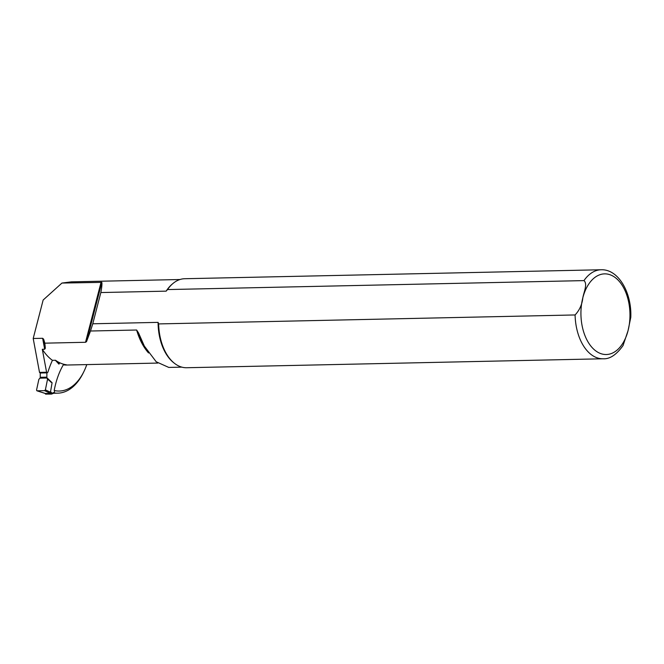 <?xml version="1.0" encoding="UTF-8"?>
<svg xmlns="http://www.w3.org/2000/svg" width="664" height="664" viewBox="0 0 664 664"><rect width="100%" height="100%" fill="white"/><g stroke="black" fill="none" stroke-linecap="round" stroke-linejoin="round"><path stroke-width="1" d="M54.672 390.598A64.69 39.309 88.8 0 0 54.365 392.341L53.742 393.237M45.633 394.084L51.477 394.092L52.041 393.221L54.365 392.341M46.82 377.667L52.082 382.73L47.542 379.202L46.82 377.667A2.78 1.693 88.8 0 0 46.853 377.152L46.895 372.869L40.263 373.01L40.23 377.301A2.78 1.693 -91.2 0 1 40.197 377.808L38.852 379.393L36.553 390.042L36.885 390.781L45.434 393.495L50.414 393.387L44.563 390.648L45.384 389.851L50.746 392.366L50.555 391.71L52.041 393.221M45.434 393.495L44.961 393.345M51.651 393.993L50.414 393.387M47.542 379.202L45.384 389.851M52.082 382.73L50.555 391.71M37.051 390.805L44.563 390.648M55.344 360.262L58.93 364.129L59.793 362.793M50.539 393.354L50.746 392.366M58.93 364.129L57.975 361.847M86.785 364.602A53.975 32.802 88.8 0 1 84.029 371.292A53.975 32.802 88.8 0 1 54.199 390.49A65.802 39.981 88.8 0 1 63.304 364.851A55.643 33.814 88.8 0 0 66.549 365.034L157.775 363.075M46.945 372.703L47.235 372.695A1.394 0.847 88.8 0 1 46.588 372.23L39.516 372.388A1.394 0.847 88.8 0 0 40.172 372.853L40.313 372.844M39.516 372.388L33.2 338.491L43.143 300.028L61.951 283.055L71.388 281.851L179.985 279.519M33.2 338.491L42.629 338.283L43.641 339.179L45.335 348.26L44.671 349.231L42.629 338.283M148.537 352.957A55.643 33.814 -91.2 0 1 136.635 330.016L90.487 331.012L86.503 341.669L85.531 342.284L44.853 343.163L43.641 339.179M100.845 292.55L166.166 291.147L167.527 289.57L583.971 280.606C587.839 283.951 583.789 292.135 582.851 297.713C582.112 304.486 579.523 310.237 575.09 314.952A44.521 27.05 -91.2 0 0 603.095 358.776L186.642 367.731A44.521 27.05 -91.2 0 1 174.599 363.416L173.819 362.81A43.824 26.626 -91.2 0 1 158.09 322.372L92.769 323.783L100.845 292.55C101.783 287.529 102.107 284.134 101.841 282.374L61.951 283.055M53.701 393.254A56.066 34.063 88.8 0 0 53.991 393.246L57.743 393.163A56.066 34.063 -91.2 0 1 54.116 392.93M84.029 371.292L83.373 372.645A56.066 34.063 -91.2 0 1 57.743 393.163M47.235 372.695A1.394 0.847 88.8 0 0 47.966 371.964A80.269 48.771 -91.2 0 1 52.423 360.328A55.643 33.814 -91.2 0 1 42.313 349.281L44.671 349.231M46.588 372.23L42.313 349.281M63.304 364.851L66.392 364.785A55.643 33.814 88.8 0 1 55.51 360.262L52.423 360.328M44.853 343.163L45.335 348.26M166.166 291.147A43.824 26.626 -91.2 0 1 172.125 284.192L172.881 283.553A44.521 27.05 -91.2 0 1 184.733 278.722L601.177 269.758A44.521 27.05 -91.2 0 0 583.971 280.606M90.487 331.012L92.769 323.783M136.635 330.016L138.568 332.996L144.329 346.052L156.214 361.789L168.78 367.424L181.87 367.142M623.015 345.629L628.044 330.68L630.8 317.276M167.527 289.57A44.521 27.05 -91.2 0 1 172.881 283.553M174.599 363.416A44.521 27.05 -91.2 0 1 158.646 323.916L158.09 322.372M575.09 314.952L158.646 323.916M45.235 393.462L45.999 394.242M51.161 382.331L46.912 378.239M40.072 378.156L46.829 378.007M40.23 377.301L46.853 377.152M58.407 362.644L57.303 361.448M85.531 342.284L101.069 282.208M582.851 297.713A40.346 24.518 -91.2 0 1 614.972 277.378A40.346 24.518 -91.2 0 1 628.044 330.68A40.346 24.518 -91.2 0 1 595.923 351.007A40.346 24.518 -91.2 0 1 582.851 297.713M144.32 346.052L143.275 344.093A56.465 34.304 -91.2 0 1 138.568 332.996M86.503 341.669L101.841 282.374M53.767 393.229L51.51 394.084M36.902 390.789L45.202 393.453M44.878 393.32L45.592 394.042M630.792 317.425C631.912 293.007 618.649 269.103 601.177 269.758M603.095 358.776C609.784 359.224 616.474 354.775 623.139 345.429"/></g></svg>
